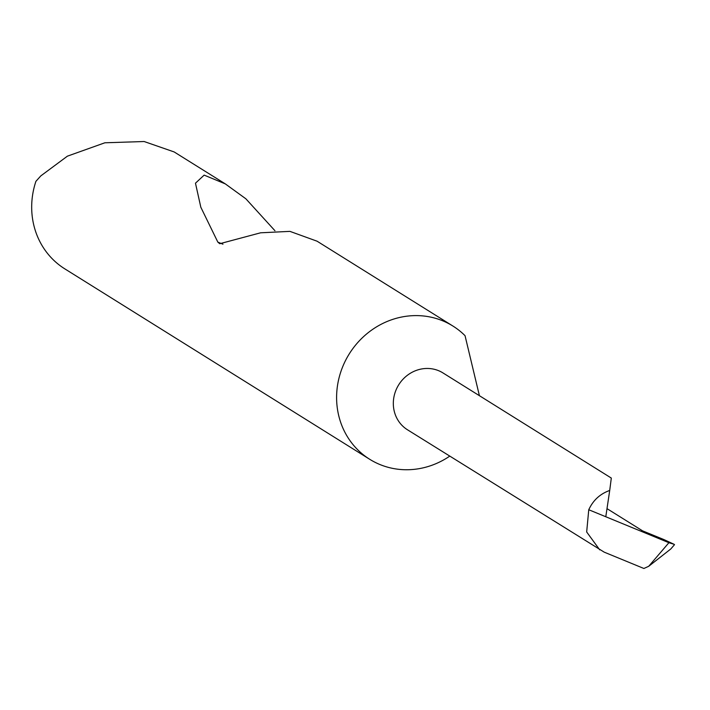 <?xml version="1.0" encoding="UTF-8"?>
<svg xmlns="http://www.w3.org/2000/svg" width="710" height="710" viewBox="0 0 710 710"><rect width="100%" height="100%" fill="white"/><g stroke="black" fill="none" stroke-linecap="round" stroke-linejoin="round"><path stroke-width="1.06" d="M442.951 372.919A33.512 31.222 122 0 0 396.242 389.506A33.512 31.222 122 0 0 407.451 429.763L604.192 552.149L643.89 568.479L648.709 566.287L668.909 542.715L588.759 509.744C593.107 500.284 600.092 493.858 609.712 490.459L611.31 478.07L442.951 372.919M222.949 244.196L217.837 242.11L219.745 243.716L260.623 232.8L289.937 231.371L317.068 241.196L452.936 326.059A78.544 73.183 122 0 1 465.041 335.679L479.41 395.692M452.936 326.059A78.544 73.183 122 0 0 343.454 364.931A78.544 73.183 122 0 0 369.715 459.29A78.544 73.183 122 0 0 449.705 456.157M217.837 242.11L200.823 207.24L195.472 183.189L204.152 175.121L225.318 183.89L174.172 151.949L144.13 141.521L104.867 142.79L67.397 156.165L40.798 175.902L35.917 181.325A78.544 73.183 122 0 0 64.796 268.85L369.715 459.29M225.318 183.89L245.864 198.791L274.939 230.714M606.997 508.635L642.594 530.867L663.983 539.609L674.109 544.304L668.909 542.715M588.759 509.744L586.673 531.976L599.728 549.859M674.109 544.304L674.5 544.659L670.808 548.963L648.709 566.287M609.712 490.459L605.79 516.747"/></g></svg>
